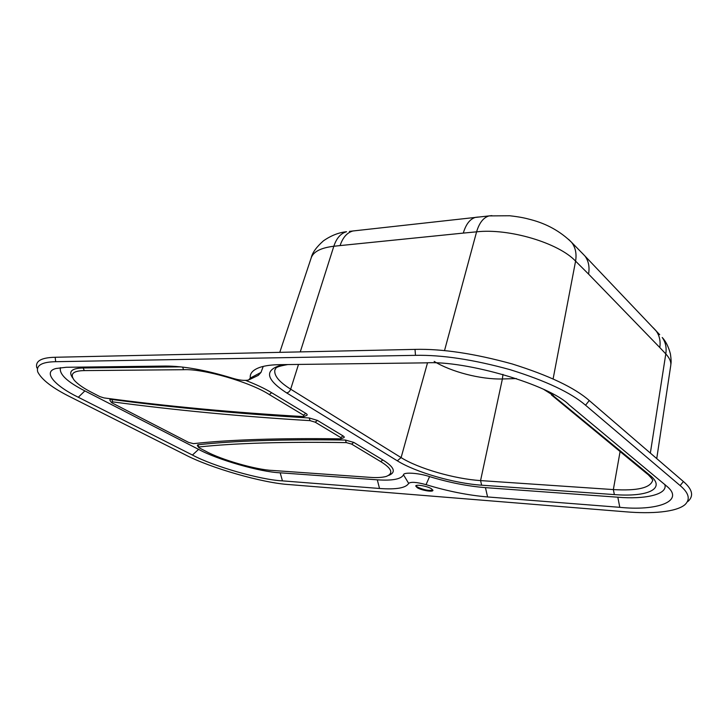 <?xml version="1.0" encoding="UTF-8"?>
<svg xmlns="http://www.w3.org/2000/svg" width="728" height="728" viewBox="0 0 728 728"><rect width="100%" height="100%" fill="white"/><g stroke="black" fill="none" stroke-linecap="round" stroke-linejoin="round"><path stroke-width="1.09" d="M289.58 484.611L625.825 511.811C651.451 513.995 675.821 512.166 684.811 504.804C690.59 499.526 689.034 493.12 680.152 485.594L585.549 405.214C571.034 392.692 545.918 380.862 510.21 369.706C473.519 359.577 441.951 354.791 415.497 355.346L55.674 361.698C41.987 361.943 36 365.338 37.72 371.881C41.66 379.761 52.662 388.179 70.734 397.142L184.83 454.554C209.955 467.913 263.199 483.165 289.58 484.611M487.578 496.951L619.792 507.325C656.001 511.138 684.62 501.665 667.521 486.841L569.223 404.959C549.558 384.839 465.965 360.251 425.607 362.863L279.861 364.655C271.935 364.755 265.42 365.602 260.333 367.203C252.998 369.724 249.649 373.346 250.305 378.069L248.585 380.007C244.462 380.862 238.966 380.225 232.096 378.096C205.86 370.088 183.665 366.075 165.529 366.057L66.275 367.276L56.183 368.468C41.76 371.808 55.565 386.286 78.315 397.261L192.438 455.036C213.304 466.33 260.469 479.852 282.455 480.871L379.525 488.479C396.196 489.707 405.906 488.006 408.672 483.383C410.838 481.663 416.625 482.082 426.044 484.648C447.447 491.163 467.958 495.268 487.578 496.951L485.449 487.642L617.826 497.206C643.889 499.526 668.386 494.776 664.791 484.402M431.476 488.77L432.923 490.408C432.823 492.328 421.376 490.326 417.235 487.696L415.734 486.022C415.779 484.102 427.363 486.113 431.476 488.77M432.878 490.044C428.956 490.954 423.796 489.944 417.399 487.023L415.943 485.722M303.531 415.169L269.315 394.576C250.632 382.282 203.312 368.532 183.602 369.706L84.275 370.598C72.927 370.807 69.624 374.065 74.356 380.38C78.023 384.375 83.92 388.452 92.037 392.583L99.782 396.578L103.94 397.907C166.894 406.297 233.206 412.512 302.894 416.553L303.976 416.489L303.531 415.169L305.805 413.377C307.407 414.378 307.626 415.078 306.479 415.497L304.268 416.371M72.691 377.932C68.114 371.526 71.617 368.204 83.192 367.977L180.735 366.866M245.709 380.435C256.292 384.521 264.937 388.615 271.635 392.711L305.805 413.377M351.597 444.089L380.689 461.598C391.964 468.532 393.793 473.491 386.168 476.467C381.963 477.559 376.503 477.85 369.806 477.34L272.49 470.443C256.365 469.86 221.084 459.732 205.878 451.305L199.436 447.984L198.626 447.429L198.953 446.974C234.907 443.115 284.038 441.659 346.328 442.606L351.597 444.089L353.799 442.406L345.363 440.04C282.983 439.23 233.797 440.813 197.825 444.79L197.315 445.527L198.544 447.311M353.799 442.406L382.846 459.978C394.349 467.085 396.332 472.217 388.798 475.384M249.604 379.525L258.313 375.357L260.997 372.399L263.227 366.402M78.315 397.261L84.867 390.9C67.058 381.809 58.922 374.055 60.451 367.64M84.867 390.9L198.589 449.367C217.381 459.723 260.296 472.035 280.189 472.809L377.304 479.825C392.383 480.835 401.128 479.179 403.521 474.847C403.294 471.953 418.809 472.945 429.584 476.603C449.04 482.537 467.667 486.213 485.449 487.642M340.795 437.592L315.169 422.167L310.055 420.648C240.868 416.471 175.048 410.21 112.612 401.865L111.348 402.366L112.403 403.094L188.588 442.387L193.457 443.652C229.311 439.676 278.278 438.065 340.358 438.829L341.204 438.757L340.795 437.592L343.015 435.881C344.426 436.764 344.626 437.392 343.607 437.765L341.441 438.647M111.238 402.211L109.974 400.318C109.482 399.536 110.156 399.272 111.994 399.49C174.374 407.762 240.122 413.923 309.236 417.963L317.426 420.411L343.015 435.881M434.179 361.397C451.051 371.808 480.489 379.534 502.384 378.979L502.957 374.392M36.837 367.904C35.053 361.124 41.168 357.575 55.182 357.266L415.015 349.385C442.114 348.703 474.483 353.553 512.13 363.936C548.748 375.402 574.465 387.596 589.261 400.527L683.401 481.536C692.455 489.316 693.993 495.941 688.005 501.41M355.865 230.658L352.934 230.985C347.11 232.569 342.824 237.437 340.076 245.591L333.824 246.255C320.993 247.793 313.468 251.633 311.238 257.757C312.339 252.707 316.416 247.056 323.469 240.813C331.158 235.508 338.848 232.487 346.537 231.741C340.75 233.342 336.509 238.183 333.824 246.255L300.273 351.897M478.332 217.026L475.566 217.335C470.006 218.964 465.92 224.215 463.308 233.087L340.076 245.591M568.577 239.33L571.616 242.369C575.475 247.402 576.794 253.653 575.584 261.134C558.613 242.934 509.063 228.128 476.585 231.832L463.308 233.087M582.045 252.98L584.921 255.983C588.561 260.888 589.771 266.93 588.57 274.101L575.584 261.134L553.107 378.906M650.35 453.098L665.792 353.917C666.748 347.593 665.565 342.124 662.234 337.492C665.783 341.277 668.513 346.737 670.406 353.89C671.716 363.217 670.861 362.972 670.761 365.411C671.271 361.88 669.614 358.049 665.792 353.917L659.795 347.538C660.742 340.968 659.441 335.308 655.892 330.567L653.18 327.709M548.348 391.719L650.049 475.375C666.712 488.797 647.547 497.233 614.368 494.585L481.663 485.194C454.154 483.383 415.697 472.281 397.324 460.815L286.559 392.856C265.038 378.86 263.927 369.442 283.238 364.61M298.498 364.428L290.663 389.18L401.101 457.603C418.336 468.477 454.663 478.96 480.562 480.589L613.349 489.58C636.936 490.954 649.995 488.015 652.515 480.771C653.371 480.498 651.96 478.514 648.293 474.82M287.769 364.555C272.263 367.331 276.886 368.623 274.966 369.569C273.564 375.202 278.806 381.736 290.663 389.18C289.78 391.427 288.415 392.656 286.559 392.856M620.092 451.56L613.349 489.58L614.368 494.585M516.443 378.569L502.384 378.979L480.562 480.589L481.663 485.194M427.509 362.853L401.101 457.603L397.324 460.815M619.792 507.325L617.826 497.206M426.044 484.648L429.584 476.603M408.672 483.383L403.521 474.847M379.525 488.479L377.304 479.825M282.455 480.871L280.189 472.809M192.438 455.036L198.589 449.367M250.305 378.069L260.997 372.399M55.674 361.698L55.182 357.266M415.497 355.346L415.015 349.385M585.549 405.214L589.261 400.527M680.152 485.594L683.401 481.536M380.689 461.598L382.846 459.978M346.328 442.606L345.363 440.04M198.953 446.974L197.825 444.79M112.612 401.865L111.994 399.49M310.055 420.648L309.236 417.963M315.169 422.167L317.426 420.411M84.275 370.598L83.192 367.977M183.602 369.706L182.601 367.076M269.315 394.576L271.635 392.711M349.422 231.395L352.934 230.985M491.882 215.624L489.089 215.907C483.465 217.508 479.297 222.814 476.585 231.832L444.517 350.614M659.795 347.538L588.57 274.101M584.921 255.983L659.705 334.698M553.344 395.45L544.053 389.598M650.049 475.375L647.629 474.274L551.46 394.931M352.953 230.976L489.089 215.907L509.718 215.761C520.229 216.971 524.779 218.009 531.003 219.683C546.865 223.851 560.405 231.413 571.616 242.369L584.884 255.928M311.238 257.757L279.779 352.343M670.761 365.411L656.738 458.594"/></g></svg>
